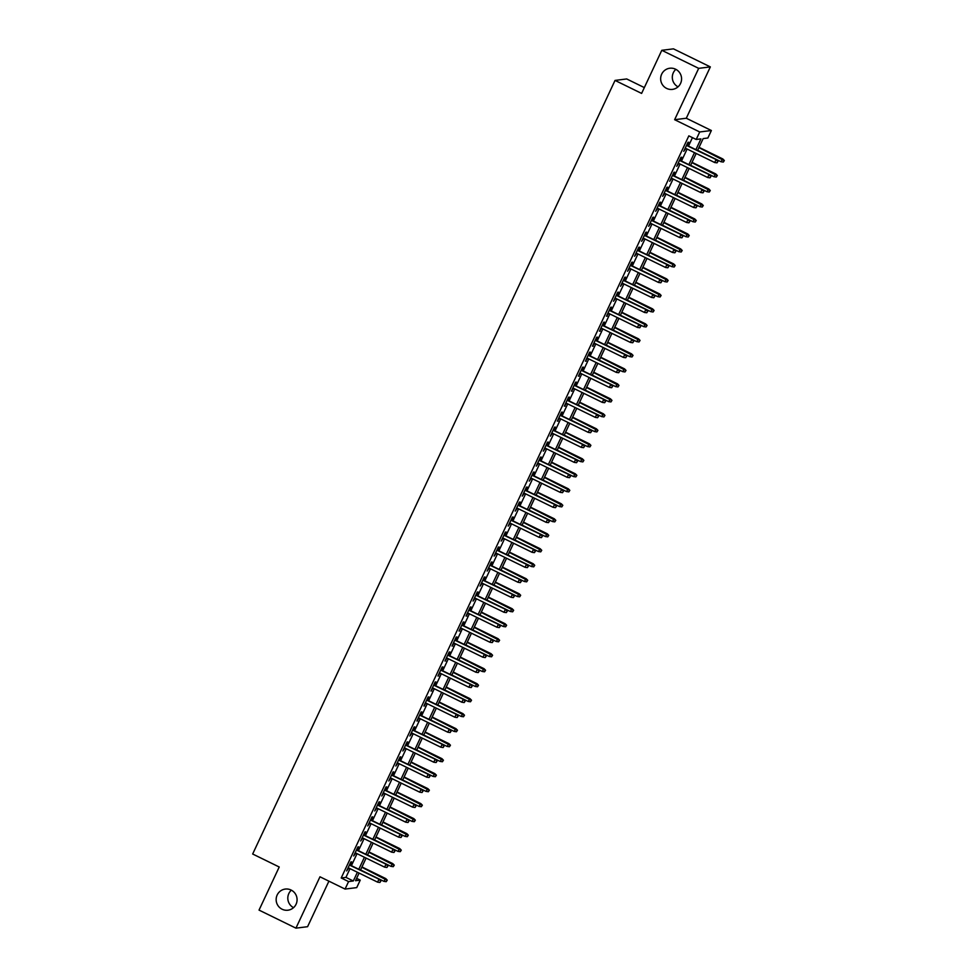 <?xml version="1.0" encoding="UTF-8"?>
<svg xmlns="http://www.w3.org/2000/svg" width="977" height="977" viewBox="0 0 977 977"><rect width="100%" height="100%" fill="white"/><g stroke="black" fill="none" stroke-linecap="round" stroke-linejoin="round"><path stroke-width="1.47" d="M291.109 890.047A10.649 10.454 82.9 0 1 287.934 910.21A10.649 10.454 82.9 0 1 276.283 897.9A10.649 10.454 82.9 0 1 291.109 890.047M675.608 69.22A10.649 10.454 82.9 0 1 672.432 89.383A10.649 10.454 82.9 0 1 660.782 77.085A10.649 10.454 82.9 0 1 675.608 69.22M293.527 907.657A10.649 10.454 82.9 0 1 291.354 890.169M678.026 86.831A10.649 10.454 82.9 0 1 675.852 69.343M356.617 878.347L360.244 880.118L356.727 887.617L345.064 889.07L348.581 881.584L353.308 880.985L357.399 872.253M644.332 87.588L626.697 78.954L615.034 80.419L252.664 854.008L279.227 867.002L259.039 910.1L295.933 928.15L307.584 926.697L328.907 881.169M615.034 80.419L641.608 93.413L661.795 50.303L673.458 48.85L710.34 66.9L698.689 68.353L674.631 119.695L699.715 131.968L711.378 130.515L707.873 138.013L703.147 138.6L697.578 150.482M674.631 119.695L686.294 118.241L710.34 66.9M686.294 118.241L711.378 130.515M661.795 50.303L698.689 68.353M350.145 865.048L351.647 861.848L350.865 861.946L346.64 870.934L348.752 868.028M357.167 850.051L358.669 846.851L357.887 846.949L353.674 855.95L355.775 853.031M364.189 835.066L365.691 831.854L364.909 831.952L360.696 840.953L362.797 838.046M371.211 820.069L372.713 816.87L371.932 816.967L367.718 825.956L369.819 823.049M378.233 805.072L379.735 801.873L378.954 801.97L374.741 810.971L376.841 808.064M385.256 790.088L386.758 786.888L385.976 786.986L381.763 795.974L383.863 793.068M392.278 775.091L393.78 771.891L392.998 771.989L388.785 780.989L390.885 778.071M399.312 760.106L400.802 756.894L400.02 756.992L395.807 765.992L397.908 763.086M406.334 745.109L407.824 741.909L407.043 742.007L402.829 750.995L404.93 748.089M413.356 730.112L414.846 726.912L414.065 727.01L409.851 736.011L411.952 733.104M420.379 715.127L421.881 711.928L421.087 712.025L416.874 721.014L418.974 718.107M427.401 700.13L428.903 696.931L428.109 697.028L423.896 706.029L425.996 703.11M434.423 685.146L435.925 681.934L435.131 682.031L430.918 691.032L433.019 688.126M441.445 670.149L442.947 666.949L442.154 667.047L437.94 676.035L440.041 673.129M448.467 655.152L449.97 651.952L449.176 652.05L444.962 661.05L447.063 658.144M455.49 640.167L456.992 636.967L456.198 637.065L451.985 646.053L454.097 643.147M462.512 625.17L464.014 621.97L463.22 622.068L459.007 631.069L461.12 628.15M469.534 610.185L471.036 606.973L470.242 607.071L466.029 616.072L468.142 613.165M476.556 595.188L478.058 591.989L477.264 592.086L473.051 601.075L475.164 598.168M483.578 580.191L485.08 576.992L484.287 577.089L480.073 586.09L482.186 583.184M490.601 565.207L492.103 561.995L491.321 562.105L487.108 571.093L489.208 568.187M497.623 550.21L499.125 547.01L498.343 547.108L494.13 556.108L496.231 553.19M504.645 535.225L506.147 532.013L505.365 532.111L501.152 541.111L503.253 538.205M511.667 520.228L513.169 517.028L512.388 517.126L508.174 526.115L510.275 523.208M518.689 505.231L520.191 502.031L519.41 502.129L515.197 511.13L517.297 508.223M525.711 490.246L527.214 487.034L526.432 487.144L522.219 496.133L524.319 493.226M532.734 475.249L534.236 472.05L533.454 472.147L529.241 481.136L531.341 478.229M539.768 460.265L541.258 457.053L540.476 457.151L536.263 466.151L538.364 463.245M546.79 445.268L548.28 442.068L547.499 442.166L543.285 451.154L545.386 448.248M553.812 430.271L555.315 427.071L554.521 427.169L550.307 436.169L552.408 433.263M560.835 415.286L562.337 412.074L561.543 412.184L557.33 421.172L559.43 418.266M567.857 400.289L569.359 397.089L568.565 397.187L564.352 406.176L566.452 403.269M574.879 385.304L576.381 382.092L575.587 382.19L571.374 391.191L573.475 388.284M581.901 370.307L583.403 367.108L582.61 367.205L578.396 376.194L580.497 373.287M588.923 355.31L590.426 352.111L589.632 352.208L585.418 361.209L587.531 358.303M595.946 340.326L597.448 337.114L596.654 337.224L592.441 346.212L594.553 343.306M602.968 325.329L604.47 322.129L603.676 322.227L599.463 331.215L601.576 328.309M609.99 310.344L611.492 307.132L610.698 307.23L606.485 316.23L608.598 313.324M617.012 295.347L618.514 292.147L617.72 292.245L613.507 301.234L615.62 298.327M624.034 280.35L625.536 277.15L624.755 277.248L620.529 286.249L622.642 283.342M631.057 265.365L632.559 262.154L631.777 262.251L627.564 271.252L629.664 268.345M638.079 250.368L639.581 247.169L638.799 247.266L634.586 256.255L636.686 253.348M645.101 235.384L646.603 232.172L645.821 232.27L641.608 241.27L643.709 238.364M652.123 220.387L653.625 217.187L652.844 217.285L648.63 226.273L650.731 223.367M659.145 205.39L660.647 202.19L659.866 202.288L655.652 211.288L657.753 208.37M666.167 190.405L667.67 187.193L666.888 187.291L662.675 196.292L664.775 193.385M673.202 175.408L674.692 172.208L673.91 172.306L669.697 181.295L671.797 178.388M680.224 160.423L681.714 157.212L680.932 157.309L676.719 166.31L678.82 163.403M695.893 149.652L700.936 138.881L696.21 139.467L688.834 135.864L341.205 877.969L345.931 877.383L350.022 868.651M351.415 865.671L357.045 853.654M358.437 850.674L364.067 838.669M365.459 835.677L371.089 823.672M372.481 820.692L378.111 808.675M379.503 805.695L385.133 793.69M386.526 790.711L392.156 778.693M393.548 775.714L399.178 763.709M400.57 760.717L406.2 748.712M407.592 745.732L413.222 733.715M414.614 730.735L420.244 718.73M421.637 715.75L427.267 703.733M428.659 700.753L434.289 688.748M435.693 685.756L441.311 673.751M442.715 670.772L448.333 658.754M449.738 655.775L455.355 643.77M456.76 640.79L462.377 628.773M463.782 625.793L469.4 613.788M470.804 610.796L476.422 598.791M477.826 595.811L483.456 583.794M484.848 580.814L490.478 568.809M491.871 565.83L497.501 553.812M498.893 550.833L504.523 538.828M505.915 535.836L511.545 523.831M512.937 520.851L518.567 508.834M519.959 505.854L525.589 493.849M526.982 490.869L532.612 478.852M534.004 475.872L539.634 463.867M541.026 460.875L546.656 448.87M548.048 445.891L553.678 433.873M555.07 430.894L560.7 418.889M562.093 415.909L567.722 403.892M569.127 400.912L574.745 388.895M576.149 385.915L581.767 373.91M583.171 370.93L588.789 358.913M590.193 355.933L595.811 343.928M597.216 340.949L602.833 328.931M604.238 325.952L609.856 313.935M611.26 310.955L616.878 298.95M618.282 295.97L623.912 283.953M625.304 280.973L630.934 268.968M632.327 265.976L637.957 253.971M639.349 250.991L644.979 238.974M646.371 235.994L652.001 223.989M653.393 221.01L659.023 208.993M660.415 206.013L666.045 194.008M667.438 191.016L673.068 179.011M674.46 176.031L680.09 164.014M681.482 161.034L687.112 149.029M688.504 146.049L692.449 137.635M687.246 145.426L688.736 142.227L687.955 142.324L683.741 151.313L685.842 148.406M345.064 889.07L319.98 876.796L295.933 928.15M341.205 877.969L348.581 881.584M696.21 139.467L699.715 131.968M359.084 873.084L355.518 880.717L360.244 880.118M696.186 153.462L690.556 165.467M689.164 168.459L683.534 180.464M682.129 183.444L676.511 195.461M675.107 198.441L669.489 210.446M668.085 213.426L662.467 225.443M661.063 228.423L655.445 240.44M654.04 243.42L648.423 255.424M647.018 258.404L641.401 270.421M639.996 273.401L634.366 285.406M632.974 288.386L627.344 300.403M625.952 303.383L620.322 315.4M618.929 318.38L613.3 330.385M611.907 333.365L606.277 345.382M604.885 348.362L599.255 360.366M597.863 363.359L592.233 375.363M590.841 378.343L585.211 390.36M583.819 393.34L578.189 405.345M576.796 408.325L571.166 420.342M569.774 423.322L564.144 435.327M562.752 438.319L557.122 450.324M555.73 453.304L550.1 465.321M548.695 468.301L543.078 480.305M541.673 483.285L536.055 495.302M534.651 498.282L529.033 510.287M527.629 513.279L522.011 525.284M520.607 528.264L514.989 540.281M513.584 543.261L507.967 555.266M506.562 558.246L500.932 570.263M499.54 573.243L493.91 585.247M492.518 588.239L486.888 600.244M485.496 603.224L479.866 615.241M478.474 618.221L472.844 630.226M471.451 633.206L465.821 645.223M464.429 648.203L458.799 660.208M457.407 663.2L451.777 675.205M450.385 678.185L444.755 690.202M443.363 693.182L437.733 705.186M436.34 708.166L430.71 720.183M429.318 723.163L423.688 735.168M422.296 738.16L416.666 750.165M415.274 753.145L409.644 765.162M408.239 768.142L402.622 780.147M401.217 783.127L395.6 795.144M394.195 798.124L388.577 810.128M387.173 813.12L381.555 825.125M380.151 828.105L374.533 840.122M373.129 843.102L367.511 855.107M366.106 858.087L360.476 870.104M358.791 869.274L364.421 857.269M365.813 854.289L371.443 842.272M372.835 839.292L378.465 827.287M379.858 824.295L385.488 812.29M386.88 809.31L392.51 797.293M393.902 794.313L399.532 782.308M400.924 779.328L406.554 767.311M407.946 764.332L413.576 752.327M414.981 749.335L420.598 737.33M422.003 734.35L427.621 722.333M429.025 719.353L434.643 707.348M436.047 704.368L441.665 692.351M443.07 689.371L448.687 677.354M450.092 674.374L455.709 662.369M457.114 659.39L462.744 647.372M464.136 644.393L469.766 632.388M471.158 629.408L476.788 617.391M478.18 614.411L483.81 602.394M485.203 599.414L490.833 587.409M492.225 584.429L497.855 572.412M499.247 569.432L504.877 557.427M506.269 554.435L511.899 542.43M513.291 539.451L518.921 527.433M520.314 524.454L525.944 512.449M527.336 509.469L532.966 497.452M534.358 494.472L539.988 482.467M541.38 479.475L547.01 467.47M548.402 464.49L554.032 452.473M555.437 449.493L561.054 437.488M562.459 434.509L568.077 422.491M569.481 419.512L575.099 407.507M576.503 404.515L582.121 392.51M583.525 389.53L589.143 377.513M590.548 374.533L596.165 362.528M597.57 359.548L603.2 347.531M604.592 344.551L610.222 332.546M611.614 329.554L617.244 317.549M618.636 314.57L624.266 302.552M625.659 299.573L631.289 287.568M632.681 284.588L638.311 272.571M639.703 269.591L645.333 257.586M646.725 254.594L652.355 242.589M653.747 239.609L659.377 227.592M660.77 224.612L666.399 212.607M667.792 209.628L673.422 197.61M674.814 194.631L680.444 182.626M681.836 179.634L687.466 167.629M688.87 164.649L694.488 152.632M345.931 877.383L353.308 880.985M606.668 315.84L607.279 316.133M599.646 330.824L600.257 331.118M592.624 345.821L593.234 346.114M585.602 360.806L586.212 361.111M578.579 375.803L579.19 376.096M571.557 390.8L572.168 391.093M564.535 405.785L565.146 406.078M557.513 420.782L558.123 421.075M466.212 615.681L466.823 615.974M459.19 630.666L459.801 630.959M452.168 645.663L452.778 645.956M445.146 660.66L445.756 660.953M438.123 675.644L438.734 675.937M431.101 690.641L431.712 690.934M424.079 705.626L424.69 705.919M417.057 720.623L417.667 720.916M717.716 161.339L717.02 162.841L718.034 161.303L715.958 159.825L714.688 162.524L685.243 148.113M686.501 145.414L716.52 159.752L686.636 145.133M718.034 161.303L716.52 159.752M714.688 162.524L717.02 162.841M723.322 162.06L724.336 160.521L723.322 162.06L720.989 161.73L722.821 158.958L699.056 147.332M724.018 160.558L698.921 147.612M720.989 161.73L697.651 150.311M722.821 158.958L724.336 160.521M710.694 176.336L709.998 177.838L711.012 176.3L708.936 174.81L707.666 177.509L678.221 163.11M679.479 160.411L709.497 174.736L679.613 160.118M711.012 176.3L709.497 174.736M707.666 177.509L709.998 177.838M703.672 191.321L702.976 192.823L703.99 191.284L701.913 189.807L700.643 192.506L671.199 178.095M672.457 175.396L702.475 189.733L672.591 175.115M703.99 191.284L702.475 189.733M700.643 192.506L702.976 192.823M696.65 206.318L695.954 207.82L696.967 206.281L694.891 204.791L693.621 207.49L664.177 193.092M665.435 190.393L695.453 204.73L665.569 190.112M696.967 206.281L695.453 204.73M693.621 207.49L695.954 207.82M689.628 221.315L688.932 222.805L689.945 221.266L687.869 219.788L686.599 222.487L657.155 208.077M658.413 205.378L688.431 219.715L658.547 205.097M689.945 221.266L688.431 219.715M686.599 222.487L688.932 222.805M716.3 177.045L717.313 175.506L716.3 177.045L713.967 176.727L715.799 173.955L692.034 162.329M716.996 175.542L691.899 162.609M713.967 176.727L690.629 165.308M715.799 173.955L717.313 175.506M709.278 192.042L710.291 190.503L709.278 192.042L706.945 191.712L708.777 188.952L685.011 177.313M709.974 190.539L684.877 177.594M706.945 191.712L683.607 180.293M708.777 188.952L710.291 190.503M702.255 207.026L703.269 205.488L702.255 207.026L699.923 206.709L701.755 203.937L677.989 192.31M702.952 205.536L677.855 192.591M699.923 206.709L676.585 195.29M701.755 203.937L703.269 205.488M695.233 222.023L696.247 220.484L695.233 222.023L692.901 221.706L694.732 218.933L670.967 207.295M695.929 220.521L670.833 207.588M692.901 221.706L669.563 210.287M694.732 218.933L696.247 220.484M682.605 236.3L681.909 237.802L682.923 236.263L680.847 234.785L679.577 237.484L650.132 223.074M651.39 220.375L681.409 234.712L651.525 220.094M682.923 236.263L681.409 234.712M679.577 237.484L681.909 237.802M688.211 237.02L689.225 235.481L688.211 237.02L685.878 236.69L687.71 233.918L663.933 222.292M688.907 235.518L663.81 222.573M685.878 236.69L662.54 225.272M687.71 233.918L689.225 235.481M675.583 251.297L674.887 252.799L675.901 251.26L673.825 249.77L672.555 252.469L643.11 238.07M644.368 235.372L674.386 249.697L644.502 235.078M675.901 251.26L674.386 249.697M672.555 252.469L674.887 252.799M681.189 252.005L682.202 250.466L681.189 252.005L678.856 251.687L680.688 248.915L656.91 237.289M681.885 250.503L656.788 237.57M678.856 251.687L655.518 240.269M680.688 248.915L682.202 250.466M668.561 266.281L667.853 267.783L668.879 266.245L666.803 264.767L665.532 267.466L636.076 253.055M637.346 250.356L667.364 264.694L637.48 250.075M668.879 266.245L667.364 264.694M665.532 267.466L667.853 267.783M674.167 267.002L675.18 265.463L674.167 267.002L671.834 266.672L673.666 263.912L649.888 252.274M674.863 265.5L649.754 252.554M671.834 266.672L648.496 255.253M673.666 263.912L675.18 265.463M661.539 281.278L660.831 282.78L661.856 281.242L659.78 279.752L658.51 282.451L629.054 268.052M630.324 265.353L660.342 279.691L630.458 265.072M661.856 281.242L660.342 279.691M658.51 282.451L660.831 282.78M667.132 281.987L668.158 280.448L667.132 281.987L664.812 281.669L666.644 278.897L642.866 267.271M667.841 280.497L642.732 267.551M664.812 281.669L641.474 270.25M666.644 278.897L668.158 280.448M654.517 296.275L653.808 297.765L654.834 296.226L652.746 294.749L651.488 297.448L622.031 283.037M623.302 280.338L653.32 294.675L623.436 280.057M654.834 296.226L653.32 294.675M651.488 297.448L653.808 297.765M660.11 296.984L661.136 295.445L660.11 296.984L657.79 296.666L659.622 293.894L635.844 282.255M660.818 295.481L635.709 282.548M657.79 296.666L634.452 285.247M659.622 293.894L661.136 295.445M647.495 311.26L646.786 312.762L647.812 311.223L645.724 309.746L644.466 312.445L615.009 298.034M616.279 295.335L646.298 309.672L616.414 295.054M647.812 311.223L646.298 309.672M644.466 312.445L646.786 312.762M653.088 311.981L654.114 310.442L653.088 311.981L650.767 311.651L652.599 308.879L628.822 297.252M653.796 310.478L628.687 297.533M650.767 311.651L627.429 300.232M652.599 308.879L654.114 310.442M640.472 326.257L639.764 327.759L640.79 326.22L638.702 324.73L637.444 327.429L607.987 313.031M609.257 310.332L639.276 324.657L609.392 310.039M640.79 326.22L639.276 324.657M637.444 327.429L639.764 327.759M646.066 326.965L647.092 325.426L646.066 326.965L643.745 326.648L645.577 323.875L621.799 312.249M646.774 325.463L621.665 312.53M643.745 326.648L620.407 315.229M645.577 323.875L647.092 325.426M633.45 341.242L632.742 342.744L633.768 341.205L631.679 339.727L630.421 342.426L600.965 328.016M602.235 325.317L632.253 339.654L602.369 325.036M633.768 341.205L632.253 339.654M630.421 342.426L632.742 342.744M639.043 341.962L640.069 340.423L639.043 341.962L636.723 341.632L638.555 338.872L614.777 327.234M639.752 340.46L614.643 327.527M636.723 341.632L613.385 330.214M638.555 338.872L640.069 340.423M632.021 356.947L633.047 355.408L632.021 356.947L629.701 356.629L631.533 353.857L607.755 342.231M632.73 355.457L607.621 342.512M629.701 356.629L606.363 345.211M631.533 353.857L633.047 355.408M624.999 371.944L626.013 370.405L624.999 371.944L622.679 371.626L624.511 368.854L600.733 357.228M625.707 370.442L600.599 357.509M622.679 371.626L599.341 360.208M624.511 368.854L626.013 370.405M626.428 356.239L625.72 357.741L626.733 356.202L624.657 354.712L623.399 357.411L593.943 343.012M595.213 340.314L625.231 354.651L595.347 340.033M626.733 356.202L625.231 354.651M623.399 357.411L625.72 357.741M619.406 371.236L618.697 372.725L619.711 371.187L617.635 369.709L616.377 372.408L586.921 357.997M588.191 355.298L618.209 369.636L588.313 355.017M619.711 371.187L618.209 369.636M616.377 372.408L618.697 372.725M612.384 386.22L611.675 387.722L612.689 386.184L610.613 384.706L609.355 387.405L579.898 372.994M581.168 370.295L611.187 384.633L581.291 370.014M612.689 386.184L611.187 384.633M609.355 387.405L611.675 387.722M617.977 386.941L618.991 385.402L617.977 386.941L615.657 386.611L617.488 383.839L593.711 372.213M618.685 385.439L593.576 372.493M615.657 386.611L592.318 375.192M617.488 383.839L618.991 385.402M605.349 401.217L604.653 402.719L605.667 401.181L603.591 399.691L602.333 402.39L572.876 387.991M574.146 385.292L604.165 399.617L574.268 384.999M605.667 401.181L604.165 399.617M602.333 402.39L604.653 402.719M610.955 401.926L611.968 400.387L610.955 401.926L608.634 401.608L610.466 398.836L586.688 387.21M611.663 400.423L586.554 387.49M608.634 401.608L585.296 390.189M610.466 398.836L611.968 400.387M598.327 416.202L597.631 417.704L598.645 416.165L596.568 414.688L595.311 417.387L565.854 402.976M567.112 400.277L597.13 414.614L567.246 399.996M598.645 416.165L597.13 414.614M595.311 417.387L597.631 417.704M603.933 416.923L604.946 415.384L603.933 416.923L601.612 416.593L603.444 413.833L579.666 402.194M604.641 415.42L579.532 402.487M601.612 416.593L578.262 405.174M603.444 413.833L604.946 415.384M591.305 431.199L590.609 432.701L591.622 431.162L589.546 429.672L588.276 432.371L558.832 417.973M560.09 415.274L590.108 429.611L560.224 414.993M591.622 431.162L590.108 429.611M588.276 432.371L590.609 432.701M596.91 431.907L597.924 430.368L596.91 431.907L594.59 431.59L596.422 428.818L572.644 417.191M597.606 430.417L572.51 417.472M594.59 431.59L571.24 420.171M596.422 428.818L597.924 430.368M584.283 446.196L583.587 447.686L584.6 446.147L582.524 444.669L581.254 447.368L551.81 432.958M553.067 430.259L583.086 444.596L553.202 429.978M584.6 446.147L583.086 444.596M581.254 447.368L583.587 447.686M589.888 446.904L590.902 445.365L589.888 446.904L587.568 446.587L589.387 443.814L565.622 432.188M590.584 445.402L565.488 432.469M587.568 446.587L564.217 435.168M589.387 443.814L590.902 445.365M577.26 461.181L576.564 462.683L577.578 461.144L575.502 459.666L574.232 462.365L544.787 447.954M546.045 445.256L576.064 459.593L546.18 444.975M577.578 461.144L576.064 459.593M574.232 462.365L576.564 462.683M582.866 461.901L583.88 460.362L582.866 461.901L580.533 461.571L582.365 458.799L558.6 447.173M583.562 460.399L558.465 447.454M580.533 461.571L557.195 450.153M582.365 458.799L583.88 460.362M570.238 476.178L569.542 477.68L570.556 476.141L568.48 474.651L567.21 477.35L537.765 462.951M539.023 460.252L569.041 474.578L539.157 459.959M570.556 476.141L569.041 474.578M567.21 477.35L569.542 477.68M575.844 476.886L576.857 475.347L575.844 476.886L573.511 476.568L575.343 473.796L551.578 462.17M576.54 475.384L551.443 462.451M573.511 476.568L550.173 465.15M575.343 473.796L576.857 475.347M563.216 491.175L562.52 492.664L563.534 491.126L561.457 489.648L560.187 492.347L530.743 477.936M532.001 475.237L562.019 489.575L532.135 474.956M563.534 491.126L562.019 489.575M560.187 492.347L562.52 492.664M568.822 491.883L569.835 490.344L568.822 491.883L566.489 491.553L568.321 488.793L544.555 477.155M569.518 490.381L544.421 477.448M566.489 491.553L543.151 480.147M568.321 488.793L569.835 490.344M556.194 506.159L555.498 507.661L556.511 506.123L554.435 504.633L553.165 507.332L523.721 492.933M524.979 490.234L554.997 504.572L525.113 489.953M556.511 506.123L554.997 504.572M553.165 507.332L555.498 507.661M549.172 521.156L548.476 522.646L549.489 521.107L547.413 519.63L546.143 522.329L516.699 507.918M517.957 505.219L547.975 519.556L518.091 504.938M549.489 521.107L547.975 519.556M546.143 522.329L548.476 522.646M542.15 536.141L541.453 537.643L542.467 536.104L540.391 534.627L539.121 537.326L509.676 522.915M510.934 520.216L540.953 534.553L511.069 519.935M542.467 536.104L540.953 534.553M539.121 537.326L541.453 537.643M561.799 506.868L562.813 505.329L561.799 506.868L559.467 506.55L561.299 503.778L537.533 492.152M562.496 505.378L537.399 492.432M559.467 506.55L536.129 495.131M561.299 503.778L562.813 505.329M554.777 521.865L555.791 520.326L554.777 521.865L552.445 521.547L554.277 518.775L530.499 507.148M555.473 520.362L530.377 507.429M552.445 521.547L529.107 510.128M554.277 518.775L555.791 520.326M547.755 536.861L548.769 535.323L547.755 536.861L545.422 536.532L547.254 533.76L523.477 522.133M548.451 535.359L523.354 522.414M545.422 536.532L522.084 525.113M547.254 533.76L548.769 535.323M535.127 551.138L534.419 552.64L535.445 551.101L533.369 549.611L532.099 552.31L502.642 537.912M503.912 535.213L533.93 549.538L504.047 534.92M535.445 551.101L533.93 549.538M532.099 552.31L534.419 552.64M540.733 551.846L541.746 550.307L540.733 551.846L538.4 551.529L540.232 548.756L516.454 537.13M541.429 550.344L516.332 537.411M538.4 551.529L515.062 540.11M540.232 548.756L541.746 550.307M528.105 566.135L527.397 567.625L528.423 566.086L526.347 564.608L525.076 567.307L495.62 552.897M496.89 550.198L526.908 564.535L497.024 549.917M528.423 566.086L526.908 564.535M525.076 567.307L527.397 567.625M533.711 566.843L534.724 565.304L533.711 566.843L531.378 566.513L533.21 563.753L509.432 552.115M534.407 565.341L509.298 552.408M531.378 566.513L508.04 555.107M533.21 563.753L534.724 565.304M521.083 581.12L520.375 582.622L521.4 581.083L519.312 579.593L518.054 582.292L488.598 567.893M489.868 565.194L519.886 579.532L490.002 564.914M521.4 581.083L519.886 579.532M518.054 582.292L520.375 582.622M526.676 581.828L527.702 580.289L526.676 581.828L524.356 581.51L526.188 578.738L502.41 567.112M527.385 580.338L502.276 567.393M524.356 581.51L501.018 570.092M526.188 578.738L527.702 580.289M514.061 596.117L513.352 597.606L514.378 596.08L512.29 594.59L511.032 597.289L481.576 582.878M482.846 580.179L512.864 594.517L482.98 579.898M514.378 596.08L512.864 594.517M511.032 597.289L513.352 597.606M519.654 596.825L520.68 595.286L519.654 596.825L517.334 596.507L519.166 593.735L495.388 582.109M520.362 595.323L495.254 582.39M517.334 596.507L493.996 585.089M519.166 593.735L520.68 595.286M507.039 611.101L506.33 612.603L507.356 611.065L505.268 609.587L504.01 612.286L474.553 597.875M475.823 595.176L505.842 609.514L475.958 594.895M507.356 611.065L505.842 609.514M504.01 612.286L506.33 612.603M500.016 626.098L499.308 627.6L500.334 626.062L498.246 624.572L496.988 627.271L467.531 612.872M468.801 610.173L498.82 624.498L468.936 609.88M500.334 626.062L498.82 624.498M496.988 627.271L499.308 627.6M492.994 641.095L492.286 642.585L493.3 641.046L491.223 639.569L489.965 642.268L460.509 627.857M461.779 625.158L491.797 639.495L461.913 624.877M493.3 641.046L491.797 639.495M489.965 642.268L492.286 642.585M512.632 611.822L513.658 610.283L512.632 611.822L510.312 611.492L512.143 608.72L488.366 597.094M513.34 610.32L488.231 597.374M510.312 611.492L486.973 600.073M512.143 608.72L513.658 610.283M505.61 626.807L506.636 625.268L505.61 626.807L503.289 626.489L505.121 623.717L481.343 612.09M506.318 625.304L481.209 612.371M503.289 626.489L479.951 615.07M505.121 623.717L506.636 625.268M498.588 641.804L499.613 640.265L498.588 641.804L496.267 641.474L498.099 638.714L474.321 627.075M499.296 640.301L474.187 627.368M496.267 641.474L472.929 630.067M498.099 638.714L499.613 640.265M485.972 656.08L485.264 657.582L486.277 656.043L484.201 654.553L482.943 657.252L453.487 642.854M454.757 640.155L484.775 654.492L454.891 639.874M486.277 656.043L484.775 654.492M482.943 657.252L485.264 657.582M491.565 656.788L492.591 655.249L491.565 656.788L489.245 656.471L491.077 653.698L467.299 642.072M492.274 655.298L467.165 642.353M489.245 656.471L465.907 645.052M491.077 653.698L492.591 655.249M478.95 671.077L478.242 672.579L479.255 671.04L477.179 669.55L475.921 672.249L446.465 657.839M447.735 655.14L477.753 669.477L447.857 654.859M479.255 671.04L477.753 669.477M475.921 672.249L478.242 672.579M484.543 671.785L485.557 670.246L484.543 671.785L482.223 671.468L484.055 668.695L460.277 657.069M485.251 670.283L460.143 657.35M482.223 671.468L458.885 660.049M484.055 668.695L485.557 670.246M471.928 686.062L471.219 687.564L472.233 686.025L470.157 684.547L468.899 687.246L439.442 672.835M440.712 670.137L470.731 684.474L440.835 669.856M472.233 686.025L470.731 684.474M468.899 687.246L471.219 687.564M477.521 686.782L478.535 685.243L477.521 686.782L475.201 686.452L477.032 683.68L453.255 672.054M478.229 685.28L453.12 672.335M475.201 686.452L451.862 675.034M477.032 683.68L478.535 685.243M464.893 701.059L464.197 702.561L465.211 701.022L463.135 699.532L461.877 702.231L432.42 687.832M433.678 685.133L463.709 699.471L433.812 684.84M465.211 701.022L463.709 699.471M461.877 702.231L464.197 702.561M470.499 701.767L471.512 700.228L470.499 701.767L468.178 701.449L470.01 698.677L446.233 687.051M471.207 700.277L446.098 687.332M468.178 701.449L444.828 690.031M470.01 698.677L471.512 700.228M457.871 716.056L457.175 717.545L458.189 716.007L456.112 714.529L454.855 717.228L425.398 702.817M426.656 700.118L456.674 714.456L426.79 699.837M458.189 716.007L456.674 714.456M454.855 717.228L457.175 717.545M463.477 716.764L464.49 715.225L463.477 716.764L461.156 716.434L462.988 713.674L439.21 702.036M464.185 715.262L439.076 702.329M461.156 716.434L437.806 705.028M462.988 713.674L464.49 715.225M450.849 731.04L450.153 732.542L451.166 731.004L449.09 729.526L447.82 732.213L418.376 717.814M419.634 715.115L449.652 729.453L419.768 714.834M451.166 731.004L449.652 729.453M447.82 732.213L450.153 732.542M456.454 731.749L457.468 730.21L456.454 731.749L454.134 731.431L455.954 728.659L432.188 717.033M457.151 730.259L432.054 717.313M454.134 731.431L430.784 720.012M455.954 728.659L457.468 730.21M443.827 746.037L443.131 747.539L444.144 746.001L442.068 744.511L440.798 747.21L411.354 732.799M412.612 730.1L442.63 744.437L412.746 729.819M444.144 746.001L442.63 744.437M440.798 747.21L443.131 747.539M449.432 746.746L450.446 745.207L449.432 746.746L447.1 746.428L448.932 743.656L425.166 732.029M450.128 745.243L425.032 732.31M447.1 746.428L423.762 735.009M448.932 743.656L450.446 745.207M436.804 761.022L436.108 762.524L437.122 760.985L435.046 759.508L433.776 762.207L404.331 747.796M405.589 745.097L435.608 759.434L405.724 744.816M437.122 760.985L435.608 759.434M433.776 762.207L436.108 762.524M442.41 761.742L443.424 760.204L442.41 761.742L440.077 761.413L441.909 758.64L418.144 747.014M443.106 760.24L418.009 747.295M440.077 761.413L416.739 749.994M441.909 758.64L443.424 760.204M429.782 776.019L429.086 777.521L430.1 775.982L428.024 774.492L426.754 777.191L397.309 762.793M398.567 760.094L428.585 774.431L398.701 759.801M430.1 775.982L428.585 774.431M426.754 777.191L429.086 777.521M435.388 776.727L436.401 775.188L435.388 776.727L433.055 776.41L434.887 773.637L411.122 762.011M436.084 775.237L410.987 762.292M433.055 776.41L409.717 764.991M434.887 773.637L436.401 775.188M422.76 791.016L422.064 792.506L423.078 790.967L421.002 789.489L419.731 792.188L390.287 777.777M391.545 775.079L421.563 789.416L391.679 774.798M423.078 790.967L421.563 789.416M419.731 792.188L422.064 792.506M428.366 791.724L429.379 790.185L428.366 791.724L426.033 791.394L427.865 788.634L404.099 776.996M429.062 790.222L403.965 777.289M426.033 791.394L402.695 779.988M427.865 788.634L429.379 790.185M415.738 806.001L415.042 807.503L416.055 805.964L413.979 804.486L412.709 807.173L383.265 792.774M384.523 790.075L414.541 804.413L384.657 789.795M416.055 805.964L414.541 804.413M412.709 807.173L415.042 807.503M421.343 806.709L422.357 805.182L421.343 806.709L419.011 806.391L420.843 803.619L397.077 791.993M422.04 805.219L396.943 792.274M419.011 806.391L395.673 794.973M420.843 803.619L422.357 805.182M408.716 820.998L408.02 822.5L409.033 820.961L406.957 819.471L405.687 822.17L376.243 807.759M377.501 805.06L407.519 819.398L377.635 804.779M409.033 820.961L407.519 819.398M405.687 822.17L408.02 822.5M414.321 821.706L415.335 820.167L414.321 821.706L411.989 821.388L413.821 818.616L390.043 806.99M415.017 820.204L389.921 807.271M411.989 821.388L388.651 809.97M413.821 818.616L415.335 820.167M401.694 835.982L400.997 837.484L402.011 835.946L399.935 834.468L398.665 837.167L369.221 822.756M370.478 820.057L400.497 834.395L370.613 819.776M402.011 835.946L400.497 834.395M398.665 837.167L400.997 837.484M407.299 836.703L408.313 835.164L407.299 836.703L404.966 836.373L406.798 833.601L383.021 821.975M407.995 835.201L382.899 822.255M404.966 836.373L381.628 824.954M406.798 833.601L408.313 835.164M394.671 850.979L393.963 852.481L394.989 850.943L392.913 849.453L391.643 852.152L362.186 837.753M363.456 835.054L393.475 849.392L363.591 834.761M394.989 850.943L393.475 849.392M391.643 852.152L393.963 852.481M400.277 851.688L401.291 850.149L400.277 851.688L397.944 851.37L399.776 848.598L375.998 836.971M400.973 850.198L375.864 837.252M397.944 851.37L374.606 839.951M399.776 848.598L401.291 850.149M387.649 865.976L386.941 867.466L387.967 865.927L385.878 864.45L384.62 867.149L355.164 852.738M356.434 850.039L386.452 864.376L356.568 849.758M387.967 865.927L386.452 864.376M384.62 867.149L386.941 867.466M393.243 866.684L394.268 865.146L393.243 866.684L390.922 866.355L392.754 863.595L368.976 851.956M393.951 865.182L368.842 852.249M390.922 866.355L367.584 854.948M392.754 863.595L394.268 865.146M380.627 880.961L379.919 882.463L380.945 880.924L378.856 879.447L377.598 882.146L348.142 867.735M349.412 865.036L379.43 879.373L349.546 864.755M380.945 880.924L379.43 879.373M377.598 882.146L379.919 882.463M386.22 881.681L387.246 880.143L386.22 881.681L383.9 881.352L385.732 878.579L361.954 866.953M386.929 880.179L361.82 867.234M383.9 881.352L360.562 869.933M385.732 878.579L387.246 880.143"/></g></svg>
